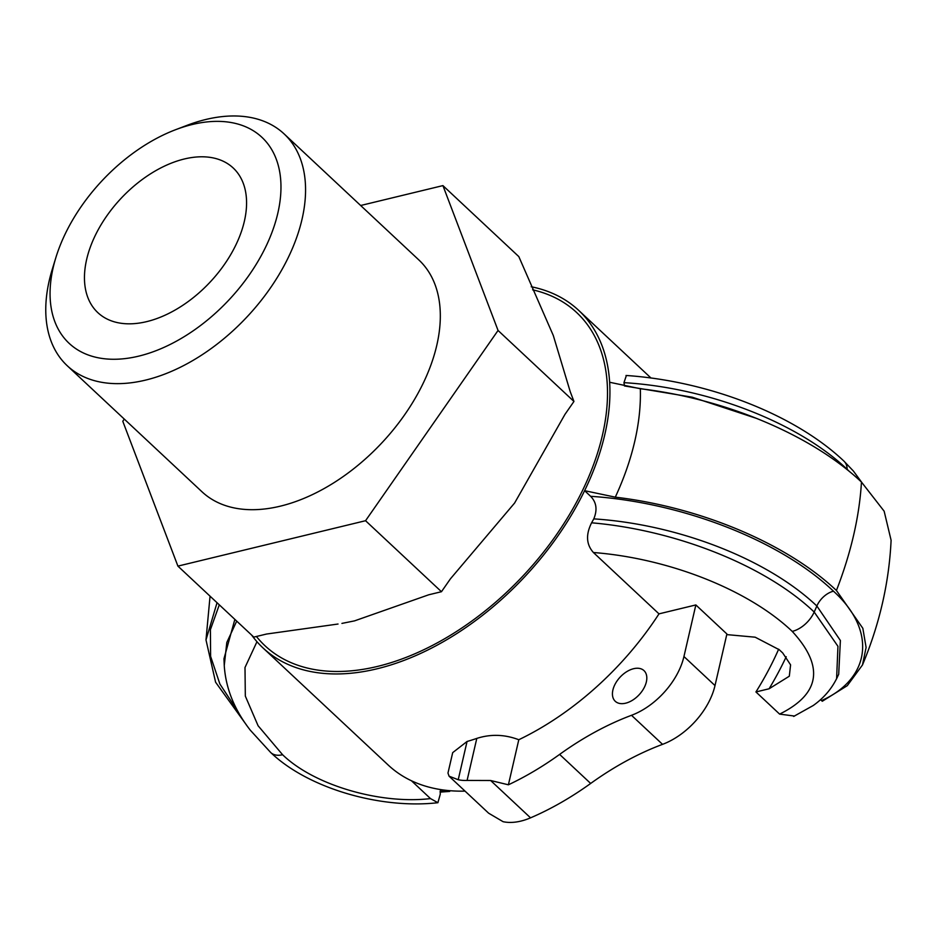 <?xml version="1.0" encoding="UTF-8"?>
<svg xmlns="http://www.w3.org/2000/svg" width="938" height="938" viewBox="0 0 938 938"><rect width="100%" height="100%" fill="white"/><g stroke="black" fill="none" stroke-linecap="round" stroke-linejoin="round"><path stroke-width="1.41" d="M236.704 621.108L226.808 642.471L224.252 665.558L223.971 658.757M223.983 658.699L234.863 619.385M449.689 790.687A243.13 150.021 -46.9 0 0 449.712 791.414L440.086 792.118M861.588 482.179L853.392 471.04L843.93 461.109A24.013 14.82 133.1 0 1 847.155 469.305C797.91 422.381 707.674 387.64 623.958 382.657A231.088 142.588 133.1 0 1 624.474 385.94L692.244 397.196L757.001 418.547M847.155 469.704A354.189 218.554 133.1 0 0 847.155 469.305L849.711 471.767M440.532 789.573L440.215 794.111A243.13 150.021 -46.9 0 0 440.25 794.31L437.894 802.717L430.495 798.59L411.477 780.791M862.468 664.983C879.551 624.216 889.095 582.65 891.1 540.265L884.147 511.198L861.459 482.05C811.909 435.244 725.801 398.826 640.326 388.742L609.641 382.258A231.088 142.588 133.1 0 1 604.787 434.611A231.088 142.588 133.1 0 1 584.609 490.68L615.293 497.163C700.768 507.247 786.876 543.665 836.426 590.471L862.843 628.308L866.102 647.443L862.468 664.983L847.284 685.666L822.286 701.261L821.571 700.592C870.534 678.725 877.265 630.782 833.472 591.186C779.947 540.194 681.926 502.311 590.623 496.308L584.609 490.68A231.088 142.588 133.1 0 1 262.957 647.888A231.088 142.588 133.1 0 1 251.724 635.167M662.545 744.35A240.128 148.169 -46.9 0 0 590.67 783.453A240.128 148.169 133.1 0 1 530.545 817.842A60.032 37.039 133.1 0 1 503.085 821.688L488.628 813.187L449.044 776.16L458.225 779.724A60.032 37.039 -46.9 0 0 467.089 780.439L490.633 780.51L508.396 784.801L518.796 739.73A231.088 142.588 -46.9 0 0 658.992 613.862L695.855 604.94L726.903 633.982L715.002 685.572A60.032 37.039 133.1 0 1 662.545 744.35L631.497 715.307A240.128 148.169 -46.9 0 0 559.623 754.41A240.128 148.169 133.1 0 1 508.396 784.801M695.855 604.94L683.943 656.53A60.032 37.039 133.1 0 1 631.497 715.307M646.352 681.903A21.011 12.968 133.1 0 1 632.611 700.17A21.011 12.968 133.1 0 1 615.269 701.296A21.011 12.968 133.1 0 1 620.159 677.095A21.011 12.968 133.1 0 1 643.972 670.6A21.011 12.968 133.1 0 1 646.352 681.903M518.796 739.73C504.691 734.384 490.691 733.938 476.797 738.405A231.088 142.588 -46.9 0 1 467.054 741.489L452.691 752.639L447.977 773.053L449.044 776.16M623.958 382.657L626.396 375.493M531.225 286.747A231.088 142.588 133.1 0 1 578.687 310.372A231.088 142.588 133.1 0 1 609.641 382.258M726.762 634.604L755.172 637.195L779.279 649.753L782.726 652.977L790.582 664.866L789.315 676.204L769.101 688.773L755.934 691.951A243.13 150.021 -46.9 0 0 778.657 649.19M838.654 674.375L836.602 678.713L837.951 646.317L814.196 612.045C764.974 565.051 674.821 529.947 591.597 522.806C585.675 534.625 586.273 544.532 593.414 552.517L658.992 613.862M755.934 691.951L779.619 714.111L794.533 716.057M244.372 221.227A99.053 61.122 133.1 0 1 179.604 307.359A99.053 61.122 133.1 0 1 97.845 312.647A99.053 61.122 133.1 0 1 86.659 259.392A99.053 61.122 133.1 0 1 151.428 173.26A99.053 61.122 133.1 0 1 233.187 167.972A99.053 61.122 133.1 0 1 244.372 221.227M360.661 205.504L442.924 185.607L498.055 330.457L365.55 520.719L177.915 566.118L122.784 421.268L124.285 419.098M177.915 566.118L253.811 637.113L266.521 634.041L338.032 624.028M449.712 791.414L448.997 790.746L440.145 791.25M591.597 522.806A231.088 142.588 133.1 0 0 593.789 518.878C678.233 524.319 767.671 559.236 816.857 606.007L840.389 640.513L838.701 674.246M820.48 699.689L821.571 700.592M593.789 518.878C597.541 509.815 596.486 502.299 590.623 496.308M246.53 725.097L215.588 682.207L205.997 639.927L217.041 602.712M262.957 647.888L388.226 765.068A231.088 142.588 -46.9 0 0 465.037 791.121M365.55 520.719L441.458 591.714L428.748 594.786L354.529 620.874L341.924 623.407M442.924 185.607L518.82 256.602L553.291 335.487L570.222 391.65L573.95 401.452L564.981 414.35L514.599 503.038L450.428 578.828L441.458 591.714M498.055 330.457L573.95 401.452M284.097 133.888L418.852 259.943A158.733 97.939 133.1 0 1 436.791 345.278A158.733 97.939 133.1 0 1 333.002 483.305A158.733 97.939 133.1 0 1 201.987 491.782L67.231 365.726A158.733 97.939 -46.9 0 0 198.246 357.249A158.733 97.939 -46.9 0 0 302.036 219.222A158.733 97.939 -46.9 0 0 284.097 133.888A158.733 97.939 -46.9 0 0 186.885 125.399L175.488 129.749A141.075 87.046 133.1 0 1 277.836 213.137A141.075 87.046 133.1 0 1 134.064 357.167A141.075 87.046 133.1 0 1 55.858 257.622A141.075 87.046 133.1 0 1 175.488 129.749M55.858 257.622L52.282 269.288A158.733 97.939 -46.9 0 0 67.231 365.726M861.459 482.05A372.198 229.658 133.1 0 1 836.426 590.471M590.67 783.453L559.623 754.41M715.002 685.572L683.943 656.53M467.054 741.489L458.225 779.724M476.797 738.405L467.089 780.439M530.545 817.842L490.633 780.51M786.22 656.729A258.138 159.284 133.1 0 1 769.101 688.773M593.414 552.517C668.302 558.286 748.313 589.556 792.235 631.403C824.455 666.437 820.246 694.003 779.619 714.111M430.495 798.59C381.004 804.487 314.57 785.669 282.584 754.727L258.079 725.731L245.322 696.078L244.994 667.504L256.965 641.721M437.894 802.705C381.063 809.271 308.426 788.647 270.719 752.534A24.013 14.82 -46.9 0 0 282.584 754.727M833.472 591.186A18.01 11.115 -46.9 0 0 816.857 606.007A354.189 218.554 133.1 0 1 814.196 612.045A24.013 14.82 133.1 0 1 792.235 631.403M219.293 604.822L210.405 629.668L210.616 656.389L219.891 684.025L238.088 711.708M256.426 636.48A228.122 140.759 -46.9 0 0 377.58 666.402A228.122 140.759 -46.9 0 0 589.885 474.077A228.122 140.759 -46.9 0 0 532.632 289.819M615.293 497.163C624.016 478.298 630.512 459.667 634.768 441.27C638.989 422.921 640.842 405.415 640.326 388.742M651.042 378.061L578.687 310.372M270.719 752.534L250.305 730.198C234.383 709.773 225.706 688.222 224.252 665.558M836.649 678.573C831.291 689.301 823.47 698.282 813.187 705.54L793.689 716.421M843.93 461.109C794.263 414.045 707.522 380.945 626.009 375.47M205.985 639.927L210.053 596.181"/></g></svg>
